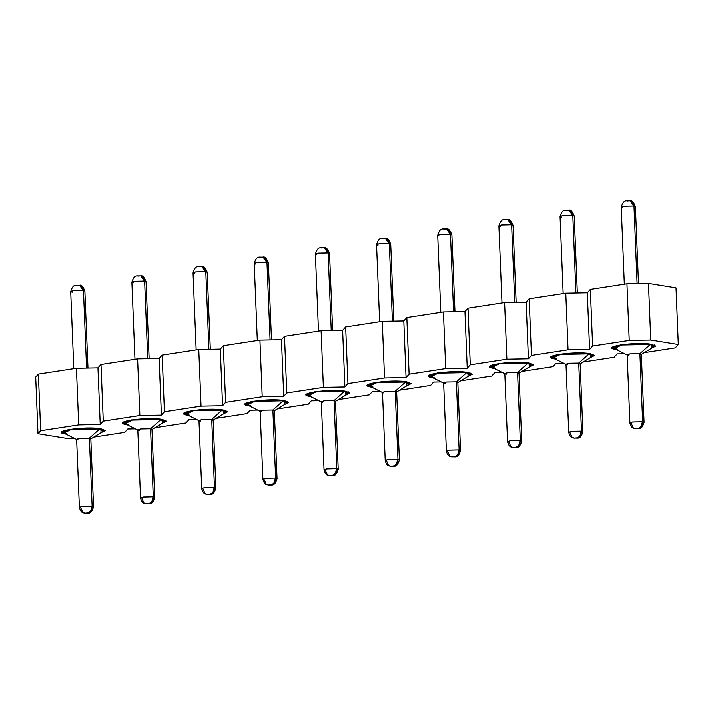 <?xml version="1.0" encoding="UTF-8"?>
<svg xmlns="http://www.w3.org/2000/svg" width="714" height="714" viewBox="0 0 714 714"><rect width="100%" height="100%" fill="white"/><g stroke="black" fill="none" stroke-linecap="round" stroke-linejoin="round"><path stroke-width="1.07" d="M67.705 438.512L37.976 433.684L35.7 377.081L37.976 433.684L40.653 430.703L78.701 424.866L100.228 424.482L103.271 421.099L139.873 415.486L161.4 415.102L164.434 411.719L201.045 406.105L222.563 405.722L225.606 402.339L262.208 396.716L283.735 396.332L286.769 392.95L323.38 387.336L344.907 386.952L347.941 383.57L384.543 377.956L406.07 377.572L409.113 374.19L445.714 368.576L467.242 368.192L470.276 364.809L506.886 359.196L528.414 358.812L531.448 355.429L568.049 349.815L589.577 349.432L592.62 346.04L629.221 340.426L650.749 340.042L648.473 283.44L626.946 283.824L629.221 340.426L626.946 283.824L590.344 289.438L592.62 346.04L590.344 289.438L587.31 292.82L589.577 349.432L587.31 292.82L565.783 293.204L568.049 349.815L565.783 293.204L529.172 298.818L531.448 355.429L529.172 298.818L526.138 302.201L528.414 358.812L526.138 302.201L504.611 302.584L506.886 359.196L504.611 302.584L468.009 308.198L470.276 364.809L468.009 308.198L464.966 311.581L467.242 368.192L464.966 311.581L443.439 311.964L445.714 368.576L443.439 311.964L406.837 317.578L409.113 374.19L406.837 317.578L403.803 320.961L406.07 377.572L403.803 320.961L382.276 321.345L384.543 377.956L382.276 321.345L345.665 326.967L347.941 383.57L345.665 326.967L342.631 330.35L344.907 386.952L342.631 330.35L321.104 330.734L323.38 387.336L321.104 330.734L284.502 336.348L286.769 392.95L284.502 336.348L281.459 339.73L283.735 396.332L281.459 339.73L259.932 340.114L262.208 396.716L259.932 340.114L223.33 345.728L225.606 402.339L223.33 345.728L220.296 349.11L222.563 405.722L220.296 349.11L198.769 349.494L201.045 406.105L198.769 349.494L162.158 355.108L164.434 411.719L162.158 355.108L159.124 358.49L161.4 415.102L159.124 358.49L137.597 358.874L139.873 415.486L137.597 358.874L100.995 364.488L103.271 421.099L100.995 364.488L97.952 367.871L100.228 424.482L97.952 367.871L76.434 368.254L78.701 424.866L76.434 368.254L38.377 374.091L40.653 430.703L38.377 374.091L35.7 377.081L38.377 374.091L76.434 368.254L97.952 367.871L100.995 364.488L137.597 358.874L159.124 358.49L162.158 355.108L198.769 349.494L220.296 349.11L223.33 345.728L259.932 340.114L281.459 339.73L284.502 336.348L321.104 330.734L342.631 330.35L345.665 326.967L382.276 321.345L403.803 320.961L406.837 317.578L443.439 311.964L464.966 311.581L468.009 308.198L504.611 302.584L526.138 302.201L529.172 298.818L565.783 293.204L587.31 292.82L590.344 289.438L626.946 283.824L648.473 283.44L676.024 287.903L678.3 344.514L675.265 347.897L644.251 352.654L675.265 347.897L678.3 344.514L650.749 340.042L629.221 340.426L592.62 346.04L589.577 349.432L568.049 349.815L531.448 355.429L528.414 358.812L506.886 359.196L470.276 364.809L467.242 368.192L445.714 368.576L409.113 374.19L406.07 377.572L384.543 377.956L347.941 383.57L344.907 386.952L323.38 387.336L286.769 392.95L283.735 396.332L262.208 396.716L225.606 402.339L222.563 405.722L201.045 406.105L164.434 411.719L161.4 415.102L139.873 415.486L103.271 421.099L100.228 424.482L78.701 424.866L40.653 430.703L37.976 433.684L67.705 438.512L74.568 438.387L67.705 438.512M124.745 432.336L93.739 437.093L124.745 432.336L127.779 428.953L124.745 432.336M135.365 428.819L127.779 428.953L135.365 428.819M185.917 422.956L154.902 427.713L185.917 422.956L188.951 419.573L185.917 422.956M196.528 419.43L188.951 419.573L196.528 419.43M247.08 413.567L216.074 418.324L247.08 413.567L250.123 410.184L247.08 413.567M257.7 410.05L250.123 410.184L257.7 410.05M308.252 404.186L277.246 408.943L308.252 404.186L311.286 400.804L308.252 404.186M318.872 400.67L311.286 400.804L318.872 400.67M369.424 394.806L338.409 399.563L369.424 394.806L372.458 391.424L369.424 394.806M380.035 391.29L372.458 391.424L380.035 391.29M430.587 385.426L399.581 390.183L430.587 385.426L433.621 382.044L430.587 385.426M441.207 381.91L433.621 382.044L441.207 381.91M491.759 376.046L460.744 380.803L491.759 376.046L494.793 372.663L491.759 376.046M502.37 372.529L494.793 372.663L502.37 372.529M552.922 366.666L521.916 371.414L552.922 366.666L555.965 363.274L552.922 366.666M563.542 363.14L555.965 363.274L563.542 363.14M614.094 357.277L583.088 362.034L614.094 357.277L617.128 353.894L614.094 357.277M624.714 353.76L617.128 353.894L624.714 353.76M616.477 349.646C598.448 347.066 635.522 341.381 651.4 344.291L651.57 348.236L655.791 346.094L651.4 344.291L620.796 344.835L612.085 347.852L616.468 349.646M555.313 359.035C537.276 356.447 574.359 350.761 590.228 353.671L590.398 357.616L594.619 355.474L590.228 353.671L559.633 354.224L550.922 357.232L555.296 359.026M494.142 368.415C476.104 365.827 513.188 360.142 529.065 363.06L529.235 367.005L533.456 364.854L529.065 363.06L498.461 363.604L489.75 366.612L494.133 368.415M432.97 377.795C414.941 375.207 452.016 369.522 467.893 372.44L468.063 376.385L472.284 374.243L467.893 372.44L437.289 372.985L428.578 375.992L432.961 377.795M371.807 387.175C353.769 384.596 390.853 378.902 406.721 381.82L406.9 385.765L411.121 383.623L406.721 381.82L376.126 382.365L367.415 385.373L371.789 387.175M310.635 396.556C292.606 393.976 329.681 388.282 345.558 391.201L345.728 395.145L349.949 393.003L345.558 391.201L314.954 391.745L306.244 394.762L310.626 396.556M249.472 405.936C231.434 403.356 268.518 397.671 284.386 400.581L284.556 404.526L288.777 402.384L284.386 400.581L253.782 401.134L245.072 404.142L249.454 405.936M188.3 415.325C170.262 412.737 207.346 407.051 223.214 409.97L223.393 413.906L227.614 411.764L223.214 409.97L192.619 410.514L183.909 413.522L188.291 415.316M127.128 424.705C109.099 422.117 146.174 416.432 162.051 419.35L162.221 423.295L166.442 421.144L162.051 419.35L131.447 419.894L122.737 422.902L127.119 424.705M65.965 434.085C47.927 431.497 85.011 425.812 100.879 428.73L101.049 432.675L105.27 430.533L100.879 428.73L70.284 429.275L61.574 432.282L65.947 434.085M650.749 340.042L678.3 344.514L676.024 287.903L648.473 283.44L650.749 340.042M617.681 349.485L613.594 347.807L621.707 345.005L650.177 344.121L654.283 346.174L654.238 344.951M556.518 358.865L552.422 357.187L560.535 354.385L589.014 353.501L593.12 355.554L593.066 354.331M495.346 368.245L491.259 366.568L499.372 363.765L527.842 362.882L531.948 364.934L531.903 363.712M434.174 377.626L430.087 375.948L438.2 373.145L466.67 372.262L470.776 374.314L470.731 373.092M373.011 387.006L368.924 385.337L377.028 382.534L405.507 381.642L409.613 383.695L409.559 382.472M311.839 396.395L307.752 394.717L315.865 391.915L344.335 391.022L348.441 393.084L348.396 391.852M250.676 405.775L246.58 404.097L254.693 401.295L283.172 400.411L287.278 402.464L287.224 401.241M189.505 415.155L185.417 413.477L193.521 410.675L222 409.791L226.106 411.844L226.052 410.621M128.333 424.535L124.245 422.858L132.358 420.055L160.828 419.172L164.934 421.224L164.889 420.002M67.17 433.916L63.073 432.238L71.186 429.444L99.665 428.552L103.771 430.604L103.717 429.382M650.195 344.496L621.707 345.005L614.352 348.593L627.428 355.117L629.98 353.867L639.905 353.689L650.195 344.496L639.905 353.689L641.083 354.563L653.587 347.022L650.195 344.496M628.588 355.429L627.428 355.117M589.023 353.876L560.535 354.385L553.189 357.973L566.256 364.497L568.817 363.248L578.733 363.069L589.023 353.876L578.733 363.069L579.92 363.953L592.424 356.402L589.023 353.876M567.416 364.809L566.256 364.497M527.86 363.256L499.372 363.765L492.017 367.353L505.093 373.877L507.645 372.628L517.57 372.449L527.86 363.256L517.57 372.449L518.748 373.333L531.252 365.782L527.86 363.256M506.244 374.19L505.093 373.877M466.688 372.637L438.2 373.145L430.854 376.742L443.921 383.257L446.482 382.008L456.398 381.838L466.688 372.637L456.398 381.838L457.576 382.713L470.08 375.162L466.688 372.637M445.081 383.57L443.921 383.257M405.525 382.026L377.028 382.534L369.682 386.122L382.749 392.646L385.31 391.397L395.226 391.218L405.525 382.026L395.226 391.218L396.413 392.093L408.917 384.543L405.525 382.026M383.909 392.95L382.749 392.646M344.353 391.406L315.865 391.915L308.51 395.502L321.586 402.027L324.138 400.777L334.063 400.599L344.353 391.406L334.063 400.599L335.241 401.473L347.745 393.923L344.353 391.406M322.746 402.33L321.586 402.027M283.181 400.786L254.693 401.295L247.347 404.883L260.414 411.407L262.975 410.157L272.891 409.979L283.181 400.786L272.891 409.979L274.069 410.862L286.582 403.312L283.181 400.786M261.574 411.719L260.414 411.407M222.018 410.166L193.521 410.675L186.175 414.263L199.242 420.787L201.803 419.537L211.719 419.359L222.018 410.166L211.719 419.359L212.906 420.243L225.41 412.692L222.018 410.166M200.402 421.099L199.242 420.787M160.846 419.546L132.358 420.055L125.004 423.652L138.079 430.167L140.631 428.918L150.556 428.748L160.846 419.546L150.556 428.748L151.734 429.623L164.238 422.072L160.846 419.546M139.239 430.48L138.079 430.167M99.674 428.935L71.186 429.444L63.841 433.032L76.907 439.556L79.468 438.307L89.384 438.128L99.674 428.935L89.384 438.128L90.571 439.003L103.075 431.452L99.674 428.935M78.067 439.86L76.907 439.556M636.415 428.721L638.057 428.454C640.985 427.641 642.502 425.41 642.636 421.76C642.502 425.41 640.985 427.641 638.057 428.454L635.335 428.73C638.816 428.114 641.431 430.961 644.064 422.34L641.324 354.269L639.905 353.689L642.636 421.76L639.905 353.689L629.98 353.867L627.16 354.84L629.891 422.911L632.72 421.938L642.395 421.724L644.064 422.34L642.395 421.724L632.417 421.983L629.891 422.911C631.515 429.168 634.228 428.141 635.165 428.712L638.021 428.454C640.815 427.615 642.27 425.374 642.395 421.724L641.368 425.901M635.478 428.748L633.229 427.793L631.319 423.491L629.891 422.911M575.243 438.101L576.894 437.834C579.813 437.022 581.339 434.79 581.473 431.14C581.339 434.79 579.813 437.022 576.894 437.834L574.163 438.119C577.653 437.495 580.259 440.351 582.892 431.72L580.161 363.658L578.733 363.069L581.473 431.14L578.733 363.069L568.817 363.248L565.997 364.22L568.728 432.291L571.548 431.318L581.223 431.104L582.892 431.72L581.223 431.104L571.245 431.363L568.728 432.291C570.343 438.548 573.056 437.521 574.002 438.093L576.858 437.834C579.652 437.004 581.107 434.755 581.223 431.104L580.205 435.281M574.315 438.128L572.057 437.182L570.147 432.871L568.728 432.291M514.071 447.482L515.722 447.214C518.641 446.411 520.167 444.17 520.301 440.52C520.167 444.17 518.641 446.411 515.722 447.214L512.991 447.499C516.481 446.875 519.096 449.731 521.72 441.1L518.989 373.038L517.57 372.449L520.301 440.52L517.57 372.449L507.645 372.628L504.825 373.609L507.556 441.671L510.385 440.699L520.06 440.484L521.72 441.1L520.06 440.484L510.073 440.743L507.556 441.671C509.171 447.928 511.893 446.91 512.831 447.473L515.686 447.214C518.48 446.384 519.935 444.144 520.06 440.484L519.033 444.67M513.143 447.508L510.885 446.562L508.984 442.261L507.556 441.671M452.908 456.862L454.55 456.603C457.478 455.791 459.004 453.56 459.129 449.9C459.004 453.56 457.478 455.791 454.55 456.603L451.828 456.88C455.309 456.255 457.924 459.111 460.557 450.489L457.826 382.418L456.398 381.838L459.129 449.9L456.398 381.838L446.482 382.008L443.653 382.99L446.393 451.052L449.213 450.079L458.888 449.865L460.557 450.489L458.888 449.865L448.91 450.132L446.393 451.052C448.008 457.317 450.721 456.291 451.667 456.853L454.515 456.594C457.308 455.764 458.772 453.524 458.888 449.865L457.861 454.05M451.971 456.889L449.722 455.943L447.812 451.641L446.393 451.052M390.808 466.278L393.387 465.983C396.306 465.171 397.832 462.94 397.966 459.281C397.832 462.94 396.306 465.171 393.387 465.983L390.656 466.26C394.146 465.644 396.752 468.491 399.385 459.87L396.654 391.799L395.226 391.218L397.966 459.281L395.226 391.218L385.31 391.397L382.49 392.37L385.221 460.441L388.041 459.459L397.716 459.245L399.385 459.87L397.716 459.245L387.738 459.513L385.221 460.441C386.836 466.697 389.549 465.671 390.496 466.233L393.352 465.974C396.145 465.144 397.6 462.904 397.716 459.245L396.698 463.431M393.352 465.974L390.496 466.233L388.55 465.323L386.64 461.021L385.221 460.441M330.564 475.631L332.215 475.363C335.134 474.551 336.66 472.32 336.794 468.67C336.66 472.32 335.134 474.551 332.215 475.363L329.484 475.64C332.974 475.024 335.589 477.871 338.222 469.25L335.482 401.179L334.063 400.599L336.794 468.67L334.063 400.599L324.138 400.777L321.318 401.75L324.049 469.821L326.878 468.839L336.553 468.625L338.222 469.25L336.553 468.625L326.566 468.893L324.049 469.821C325.673 476.077 328.386 475.051 329.324 475.622L332.18 475.354C334.973 474.524 336.428 472.284 336.553 468.625L335.526 472.811M329.636 475.658L327.378 474.703L325.477 470.401L324.049 469.821M269.401 485.011L271.052 484.744C273.971 483.931 275.497 481.7 275.622 478.05C275.497 481.7 273.971 483.931 271.052 484.744L268.321 485.029C271.811 484.404 274.417 487.26 277.05 478.63L274.319 410.568L272.891 409.979L275.622 478.05L272.891 409.979L262.975 410.157L260.146 411.13L262.886 479.201L265.706 478.228L275.381 478.014L277.05 478.63L275.381 478.014L265.403 478.273L262.886 479.201C264.501 485.458 267.214 484.431 268.161 485.002L271.017 484.744C273.81 483.913 275.265 481.664 275.381 478.014L274.363 482.191M208.229 494.391L209.88 494.124C212.799 493.312 214.325 491.08 214.459 487.43C214.325 491.08 212.799 493.312 209.88 494.124L207.149 494.409C210.639 493.785 213.245 496.641 215.878 488.01L213.147 419.948L211.719 419.359L214.459 487.43L211.719 419.359L201.803 419.537L198.983 420.51L201.714 488.581L204.534 487.608L214.209 487.394L215.878 488.01L214.209 487.394L204.231 487.653L201.714 488.581C203.329 494.838 206.051 493.811 206.989 494.383L209.845 494.124C212.638 493.294 214.093 491.045 214.209 487.394L213.191 491.571M147.066 503.772L148.708 503.513C151.627 502.701 153.153 500.469 153.287 496.81C153.153 500.469 151.627 502.701 148.708 503.513L145.986 503.789C149.467 503.165 152.082 506.021 154.715 497.399L151.975 429.328L150.556 428.748L153.287 496.81L150.556 428.748L140.631 428.918L137.811 429.899L140.542 497.961L143.371 496.989L153.046 496.774L154.715 497.399L153.046 496.774L143.059 497.033L140.542 497.961C142.166 504.227 144.88 503.2 145.817 503.763L148.673 503.504C151.466 502.674 152.921 500.434 153.046 496.774L152.02 500.96M85.894 513.152L87.545 512.893C90.464 512.081 91.99 509.85 92.124 506.19C91.99 509.85 90.464 512.081 87.545 512.893L84.814 513.17C88.304 512.545 90.91 515.401 93.543 506.779L90.812 438.708L89.384 438.128L92.124 506.19L89.384 438.128L79.468 438.307L76.639 439.28L79.379 507.342L82.199 506.369L91.874 506.155L93.543 506.779L91.874 506.155L81.896 506.422L79.379 507.342C80.994 513.607 83.708 512.581 84.654 513.143L87.51 512.884C90.303 512.054 91.758 509.814 91.874 506.155L90.856 510.34M268.161 485.002L266.215 484.083L264.305 479.781M206.989 494.383L205.043 493.472L203.142 489.161M145.817 503.763L143.88 502.852L141.97 498.55M84.966 513.188L82.708 512.233L80.798 507.931M638.021 428.454L636.37 428.712M576.858 437.834L575.207 438.093M515.686 447.214L514.035 447.473M454.515 456.594L452.872 456.862M332.18 475.354L330.528 475.622M271.017 484.744L269.365 485.002M209.845 494.124L208.193 494.383M148.673 503.504L147.022 503.772M87.51 512.884L85.858 513.152M637.093 283.637L633.978 206.069L624.054 206.248L621.234 207.221L623.759 206.292L633.978 206.069L637.093 283.637M630.043 200.848L632.068 201.767L633.978 206.069L635.398 206.658L633.978 206.069L632.068 201.767L630.043 200.848L633.746 206.034L631.908 201.741L629.971 200.83C626.58 201.437 623.831 198.608 621.234 207.221L622.653 207.81M575.921 293.026L572.806 215.458L562.891 215.628L560.062 216.61L562.596 215.682L572.806 215.458L575.921 293.026M568.871 210.228L568.96 210.237C570.638 209.541 572.396 211.469 574.226 216.039L572.806 215.458L570.897 211.148L568.871 210.228L572.574 215.423L570.736 211.13L568.799 210.211L570.897 211.148L572.806 215.458L574.226 216.039L577.323 292.999M514.749 302.406L511.635 224.839L501.719 225.017L498.899 225.99L501.424 225.062L511.635 224.839L514.749 302.406M507.6 219.591L507.788 219.617C509.475 218.921 511.233 220.849 513.063 225.419L511.635 224.839L509.734 220.537L507.708 219.609L509.734 220.537L511.635 224.839L513.063 225.419L516.151 302.379M453.586 311.786L450.472 234.219L440.547 234.397L437.727 235.37L440.261 234.442L450.472 234.219L453.586 311.786M446.437 228.971L446.616 228.998C448.303 228.302 450.061 230.238 451.891 234.799L450.472 234.219L448.562 229.917L446.536 228.989L448.562 229.917L450.472 234.219L451.891 234.799L454.988 311.759M392.414 321.166L389.3 243.599L379.384 243.777L376.555 244.75L379.089 243.822L389.3 243.599L392.414 321.166M385.373 238.369L387.39 239.297L389.3 243.599L390.728 244.179L389.3 243.599L387.39 239.297L385.373 238.369L389.068 243.563L387.229 239.27L385.292 238.36C381.91 238.958 379.161 236.129 376.555 244.75L377.983 245.339M331.242 330.546L328.128 252.979L318.212 253.158L315.392 254.13L317.917 253.202L328.128 252.979L331.242 330.546M324.201 247.749L324.281 247.767C325.968 247.062 327.726 248.999 329.556 253.568L328.128 252.979L326.227 248.677L324.201 247.749L327.896 252.943L326.066 248.651L324.129 247.74L326.227 248.677L328.128 252.979L329.556 253.568L332.644 330.528M270.079 339.935L266.965 262.359L257.04 262.538L254.22 263.52L256.754 262.582L266.965 262.359L270.079 339.935M262.93 257.12L263.109 257.147C264.796 256.442 266.554 258.379 268.384 262.948L266.965 262.359L265.055 258.057L263.029 257.138L265.055 258.057L266.965 262.359L268.384 262.948L271.481 339.909M208.907 349.316L205.793 271.748L195.877 271.918L193.048 272.9L195.582 271.972L205.793 271.748L208.907 349.316M201.759 266.5L201.946 266.527C203.633 265.831 205.391 267.759 207.221 272.329L205.793 271.748L203.892 267.438L201.866 266.518L203.892 267.438L205.793 271.748L207.221 272.329L210.309 349.289M147.744 358.696L144.63 281.129L134.705 281.307L131.885 282.28L134.41 281.352L144.63 281.129L147.744 358.696M140.694 275.899L140.774 275.907C142.461 275.211 144.219 277.139 146.049 281.709L144.63 281.129L142.72 276.827L140.694 275.899L144.398 281.093L142.559 276.8L140.622 275.89L142.72 276.827L144.63 281.129L146.049 281.709L149.137 358.669M86.572 368.076L83.458 290.509L73.542 290.687L70.713 291.66L73.247 290.732L83.458 290.509L86.572 368.076M79.522 285.279L81.548 286.207L83.458 290.509L84.877 291.089L83.458 290.509L81.548 286.207L79.522 285.279L83.226 290.473L81.387 286.18L79.45 285.27C76.059 285.868 73.31 283.039 70.713 291.66L72.141 292.24M561.49 217.19L560.062 216.61L563.159 293.606M507.725 219.617L511.402 224.803L509.573 220.51L507.636 219.6C504.245 220.198 501.496 217.368 498.899 225.99L500.318 226.57M446.553 228.998L450.239 234.183L448.401 229.89L446.464 228.98C443.073 229.578 440.324 226.749 437.727 235.37L439.146 235.95M316.811 254.719L315.392 254.13L318.48 331.135M263.047 257.138L266.733 262.324L264.894 258.04L262.957 257.12C259.566 257.727 256.817 254.898 254.22 263.52L255.648 264.1M201.875 266.527L205.561 271.713L203.722 267.42L201.785 266.5C198.403 267.107 195.654 264.278 193.048 272.9L194.476 273.48M133.304 282.86L131.885 282.28L134.973 359.276M627.231 201.107L628.882 200.848M566.068 210.496L567.719 210.228M504.896 219.876L506.547 219.609M443.724 229.256L445.375 228.989M382.561 238.637L384.212 238.378M321.389 248.017L323.04 247.758M260.217 257.406L261.868 257.138M199.054 266.786L200.705 266.518M137.882 276.166L139.533 275.899M76.719 285.546L78.37 285.288M613.549 346.585L613.594 347.807M552.377 355.965L552.422 357.187M491.205 365.345L491.259 366.568M430.042 374.725L430.087 375.948M368.87 384.105L368.924 385.337M307.698 393.494L307.752 394.717M246.535 402.874L246.58 404.097M185.363 412.255L185.417 413.477M124.2 421.635L124.245 422.858M63.028 431.015L63.073 432.238M624.322 284.226L621.234 207.221M638.486 283.619L635.398 206.658C633.568 202.089 631.81 200.152 630.123 200.857L629.944 200.83M501.987 302.986L498.899 225.99M440.815 312.366L437.727 235.37M379.652 321.755L376.555 244.75M393.816 321.139L390.728 244.179C388.898 239.618 387.14 237.682 385.453 238.387L385.265 238.36M257.317 340.516L254.22 263.52M196.145 349.896L193.048 272.9M73.81 368.656L70.713 291.66M87.974 368.049L84.877 291.089C83.047 286.528 81.289 284.591 79.602 285.288L79.424 285.261M568.799 210.211C565.408 210.817 562.659 207.988 560.062 216.61M324.129 247.74C320.738 248.347 317.989 245.518 315.392 254.13M140.622 275.89C137.231 276.488 134.482 273.658 131.885 282.28"/></g></svg>
